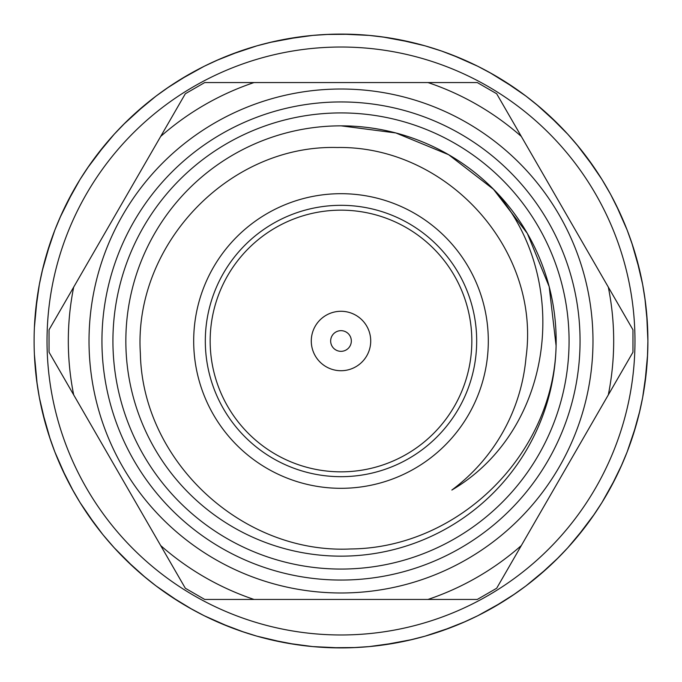 <?xml version="1.0" encoding="UTF-8"?>
<svg xmlns="http://www.w3.org/2000/svg" width="682" height="682" viewBox="0 0 682 682"><rect width="100%" height="100%" fill="white"/><g stroke="black" fill="none" stroke-linecap="round" stroke-linejoin="round"><path stroke-width="1.02" d="M160.679 136.443L185.325 93.749L204.711 82.556L477.289 82.556L496.675 93.749L632.964 329.807L632.964 352.193L496.675 588.251L477.289 599.444L204.711 599.444L185.325 588.251L49.036 352.193L49.036 329.807L160.679 136.443A272.689 272.689 0 0 1 254.011 82.556M427.989 82.556A272.689 272.689 0 0 1 521.321 136.443M73.69 394.887A272.689 272.689 0 0 1 73.69 287.113M254.011 599.444A272.689 272.689 0 0 1 160.679 545.557M521.321 545.557A272.689 272.689 0 0 1 427.989 599.444M608.31 287.113A272.689 272.689 0 0 1 608.31 394.887M341 89.018A251.982 251.982 0 0 1 559.223 466.991A251.982 251.982 0 0 1 122.777 466.991A251.982 251.982 0 0 1 341 89.018M341 112.922A228.078 228.078 0 0 1 538.516 455.039A228.078 228.078 0 0 1 143.484 455.039A228.078 228.078 0 0 1 341 112.922M341 101.942A239.058 239.058 0 0 1 548.03 460.529A239.058 239.058 0 0 1 133.97 460.529A239.058 239.058 0 0 1 341 101.942M493.205 188.931C572.471 276.5 555.463 429.149 451.851 490.051A185.751 185.751 0 0 0 526.044 357.24C541.005 248.265 445.858 145.59 337.223 147.508C228.496 144.524 133.305 245.222 140.364 353.353C142.419 461.799 242.698 554.151 350.539 548.967C458.636 548.123 553.622 454.391 556.103 345.825L549.181 286.653L527.331 233.423L493.205 188.931L527.331 233.423L549.181 286.653L556.103 345.825L549.181 286.653L527.331 233.423L493.853 189.579L448.637 154.703L395.833 132.947L341.128 125.846M341 125.846A215.154 215.154 0 0 1 527.331 448.577A215.154 215.154 0 0 1 154.669 448.577A215.154 215.154 0 0 1 341 125.846M636.366 257.66L642.674 284.607L645.334 301.393M632.87 246.142L627.176 230.132L616.025 204.805M610.475 194.123L601.933 179.434L586.315 156.587M578.899 147.107L567.799 134.243L548.251 114.653M539.215 106.699L525.95 96.085L503.137 80.425M492.788 74.27L477.801 66.273L452.49 55.072M441.194 50.92L424.988 45.813L398.058 39.454M386.183 37.442L369.32 35.413L341.673 34.1M329.636 34.313L312.68 35.413L285.272 39.206M273.473 41.619L257.012 45.813L230.763 54.586M219.613 59.121L204.199 66.273L180.014 79.717M169.886 86.23L156.05 96.085L134.738 113.741M125.991 122.01L114.201 134.243L96.494 155.513M89.41 165.249L80.067 179.434L66.572 203.603M61.397 214.463L54.824 230.132L46.001 256.364M42.906 268L39.326 284.607L35.473 312.015M36.666 380.607L39.326 397.393L45.634 424.34M49.13 435.858L54.824 451.868L65.975 477.195M71.525 487.877L80.067 502.566L95.685 525.413M103.101 534.893L114.201 547.757L133.749 567.347M142.785 575.301L156.05 585.915L178.863 601.575M189.212 607.73L204.199 615.727L229.51 626.928M240.806 631.08L257.012 636.187L283.942 642.546M287.881 643.271L312.68 646.587L340.327 647.9M352.364 647.687L369.32 646.587L396.728 642.794M408.527 640.381L424.988 636.187L451.237 627.414M462.387 622.879L477.801 615.727L501.986 602.283M512.114 595.77L525.95 585.915L547.262 568.259M556.009 559.99L567.799 547.757L585.506 526.487M592.59 516.751L601.933 502.566L615.428 478.397M620.603 467.537L627.176 451.868L635.999 425.636M639.094 414L642.674 397.393L646.527 369.985M647.431 357.982L647.9 341L646.655 313.353M631.967 243.397L635.257 253.823M635.181 253.559L635.999 256.364M610.799 194.72L614.226 201.233M614.107 200.994L615.428 203.603M579.325 147.636L583.894 153.407M583.724 153.194L585.506 155.513M537.007 104.84L545.293 111.976M545.08 111.788L547.262 113.741M515.089 88.251L489.65 72.505L499.727 78.336M499.488 78.191L501.986 79.717M441.834 51.133L448.756 53.639M448.5 53.546L451.237 54.586M412.03 42.437L382.619 36.939L396.728 39.206M351.281 34.271L326.039 34.467L336.729 34.126M337.402 34.117L340.327 34.1M270.66 42.267L281.342 39.957M281.078 40.008L283.942 39.454M216.97 60.28L227.046 56.043M226.791 56.146L229.51 55.072M188.266 74.807L166.911 88.251L176.621 81.831M176.391 81.976L178.863 80.425M145.547 104.389L123.433 124.55L131.797 116.451M131.6 116.639L133.749 114.653M87.765 167.619L94.099 158.71M93.937 158.932L95.685 156.587M73.272 190.977L59.931 217.754L64.807 207.183M64.688 207.43L65.975 204.805M50.263 242.724L42.071 271.504L44.927 260.217M44.85 260.481L45.634 257.66M34.467 326.039L34.569 324.018M37.152 297.821L34.39 327.616L35.345 313.353M34.467 355.961L35.345 368.647M37.05 383.472L35.737 372.628M35.762 372.901L35.473 369.985M42.071 410.496L50.263 439.276L46.743 428.177M46.819 428.441L46.001 425.636M71.201 487.28L67.774 480.767M67.893 481.006L66.572 478.397M102.675 534.364L98.106 528.593M98.276 528.806L96.494 526.487M126.758 560.749L145.547 577.611L136.707 570.024M136.92 570.212L134.738 568.259M170.79 596.375L192.35 609.495L182.273 603.664M182.512 603.809L180.014 602.283M240.166 630.867L233.244 628.361M233.5 628.454L230.763 627.414M288.145 643.314L285.272 642.794M330.719 647.73L355.961 647.533L345.271 647.874M344.598 647.883L341.673 647.9M382.619 645.061L412.03 639.563L400.658 642.043M400.922 641.992L398.058 642.546M465.03 621.72L454.954 625.957M455.209 625.854L452.49 626.928M493.734 607.193L515.089 593.749L505.379 600.169M505.609 600.024L503.137 601.575M558.064 557.961L550.203 565.548M550.4 565.361L548.251 567.347M576.605 537.663L594.636 513.793L587.901 523.29M588.063 523.068L586.315 525.413M610.987 486.922L622.069 464.246L617.193 474.817M617.312 474.57L616.025 477.195M633.203 434.826L639.929 410.496L637.073 421.783M637.15 421.519L636.366 424.34M644.848 384.179L647.61 354.384L646.655 368.647M644.95 298.528L646.263 309.372M646.238 309.099L646.527 312.015M631.046 240.703L630.867 240.175M628.693 234.131L628.454 233.5M607.679 189.11L607.398 188.624M604.158 183.091L603.809 182.512M575.233 142.7L574.866 142.265M570.663 137.423L570.212 136.92M534.807 103.033L534.364 102.684M529.343 98.685L528.806 98.276M487.775 71.474L487.28 71.209M481.611 68.209L481.015 67.902M435.755 49.095L435.218 48.916M429.089 47.015L428.441 46.819M380.505 36.649L379.942 36.581M373.574 35.831L372.901 35.762M365.058 35.046L365.731 35.097M323.907 34.577L323.345 34.611M316.942 35.046L316.269 35.097M267.89 42.932L267.344 43.068M261.138 44.671L260.481 44.85M214.37 61.44L213.858 61.678M208.044 64.398L207.439 64.688M165.155 89.47L164.694 89.794M159.486 93.536L158.94 93.937M117.099 131.106L116.639 131.592M86.171 169.98L85.855 170.449M82.343 175.82L81.985 176.391M59.078 219.715L58.857 220.235M56.393 226.16L56.146 226.782M41.593 273.584L41.474 274.13M40.144 280.413L40.008 281.069M37.459 386.293L37.544 386.847M38.567 393.182L38.686 393.846M50.954 441.297L51.133 441.825M53.307 447.869L53.546 448.5M74.321 492.89L74.602 493.376M77.842 498.909L78.191 499.488M106.767 539.3L107.134 539.735M111.337 544.577L111.788 545.08M147.193 578.967L147.636 579.316M152.657 583.315L153.194 583.724M194.225 610.526L194.72 610.791M200.389 613.791L200.985 614.098M246.245 632.905L246.782 633.084M252.911 634.985L253.559 635.181M301.495 645.351L302.058 645.419M308.426 646.169L309.099 646.238M316.942 646.954L316.269 646.903M358.093 647.423L358.655 647.389M365.058 646.954L365.731 646.903M414.11 639.068L414.656 638.932M420.862 637.329L421.519 637.15M467.63 620.56L468.142 620.322M473.956 617.602L474.561 617.312M516.845 592.53L517.306 592.206M522.514 588.464L523.06 588.063M564.901 550.894L565.361 550.408M595.829 512.02L596.145 511.551M599.657 506.18L600.015 505.609M622.922 462.285L623.143 461.765M625.607 455.84L625.854 455.218M640.407 408.416L640.526 407.87M641.856 401.587L641.992 400.931M647.695 352.253L647.712 351.69M647.874 345.28L647.883 344.598M647.9 340.437L647.9 341M644.541 295.707L644.456 295.153M643.433 288.818L643.314 288.154M639.767 270.805L638.829 266.943M638.761 266.653L637.014 259.987M633.297 247.455L634.78 252.229M610.791 194.711L620.151 213.483M620.032 213.21L617.091 206.97M611.132 195.342L613.468 199.758M594.235 167.619L591.967 164.362M591.797 164.115L587.756 158.522M577.057 144.882L579.316 147.627M579.768 148.182L582.871 152.095M558.064 124.039L555.242 121.251M555.02 121.038L550.024 116.29M540.272 107.594L544.048 110.868M514.501 87.85L511.21 85.625M510.963 85.463L505.174 81.704M493.99 74.952L498.303 77.475M441.825 51.133L461.39 58.695M461.109 58.584L454.741 55.95M442.499 51.372L447.196 53.06M411.34 42.267L407.469 41.38M407.171 41.321L400.419 39.906M387.555 37.655L392.482 38.448M393.182 38.567L394.119 38.729M350.983 34.262L344.086 34.117M331.017 34.262L336.013 34.143M336.311 34.134L337.914 34.117M298.673 37.033L294.743 37.604M294.445 37.655L287.642 38.772M274.829 41.321L279.714 40.281M216.313 60.57L239.783 51.269M239.501 51.372L233.014 53.725M220.891 58.584L225.503 56.666M188.01 74.952L182.068 78.456M171.037 85.463L175.223 82.727M144.993 104.84L141.958 107.398M141.728 107.594L136.536 112.129M126.98 121.038L130.586 117.585M104.943 144.882L102.419 147.951M102.232 148.182L97.961 153.595M90.203 164.115L93.119 160.057M72.923 191.591L71.013 195.078M70.868 195.342L67.663 201.446M61.968 213.21L64.091 208.683M50.033 243.397L48.797 247.174M48.703 247.455L46.674 254.054M43.239 266.653L44.492 261.82M37.05 298.528L36.53 302.467M36.496 302.757L35.711 309.611M34.654 322.637L34.987 317.65M35.046 316.942L35.123 315.996M34.424 355.1L34.629 359.064M34.654 359.363L35.14 366.243M36.496 379.243L35.907 374.282M42.233 411.195L43.171 415.057M43.239 415.347L44.986 422.013M48.703 434.545L47.22 429.771M73.272 491.023L61.849 468.517M61.968 468.79L64.909 475.03M72.923 490.409L71.209 487.289M70.868 486.658L68.532 482.242M87.765 514.381L90.033 517.638M90.203 517.885L94.244 523.478M87.364 513.793L102.684 534.373M102.232 533.818L99.129 529.905M126.98 560.962L131.976 565.71M141.728 574.406L137.952 571.132M171.037 596.537L176.826 600.296M188.01 607.048L183.697 604.525M244.216 632.24L220.61 623.305M220.891 623.416L227.259 626.05M243.542 632.018L240.175 630.867M239.501 630.628L234.804 628.94M270.66 639.733L274.531 640.62M274.829 640.679L281.581 642.094M269.97 639.563L295.153 644.456M294.445 644.345L289.518 643.552M331.017 647.738L337.914 647.883M350.983 647.738L345.987 647.857M345.689 647.866L344.086 647.883M383.327 644.967L387.257 644.396M387.555 644.345L394.358 643.228M407.171 640.679L402.286 641.719M465.687 621.43L442.217 630.731M442.499 630.628L448.986 628.275M461.109 623.416L456.497 625.334M493.99 607.048L499.932 603.544M510.963 596.537L506.777 599.273M558.567 557.45L540.042 574.602M540.272 574.406L545.464 569.871M555.02 560.962L551.414 564.415M577.057 537.118L579.581 534.049M579.768 533.818L584.039 528.405M591.797 517.885L588.881 521.943M611.132 486.658L614.337 480.554M620.032 468.79L617.909 473.317M633.297 434.545L635.326 427.946M638.761 415.347L637.508 420.18M644.95 383.472L645.47 379.533M645.504 379.243L646.289 372.389M647.346 359.363L647.013 364.35M646.954 365.058L646.877 366.004M644.848 297.821L647.371 322.936M647.346 322.637L646.86 315.757M645.504 302.757L646.093 307.718M37.152 384.179L34.39 354.384M87.364 168.207L105.395 144.337M269.97 42.437L299.381 36.939M536.453 104.389L558.567 124.55M576.605 144.337L594.636 168.207M639.929 271.504L631.737 242.724M34.1 341A306.9 306.9 0 0 0 494.45 606.784A306.9 306.9 0 0 0 494.45 75.216A306.9 306.9 0 0 0 34.1 341M47.024 341A293.976 293.976 0 0 0 487.988 595.591A293.976 293.976 0 0 0 487.988 86.409A293.976 293.976 0 0 0 47.024 341M476.684 341A135.684 135.684 0 0 1 341 476.684A135.684 135.684 0 0 1 205.316 341A135.684 135.684 0 0 1 341 205.316A135.684 135.684 0 0 1 476.684 341M341 193.688A147.312 147.312 0 0 1 468.577 414.656A147.312 147.312 0 0 1 213.423 414.656A147.312 147.312 0 0 1 341 193.688M330.659 341A10.341 10.341 0 0 0 346.166 349.951A10.341 10.341 0 0 0 346.166 332.049A10.341 10.341 0 0 0 330.659 341M311.282 341A29.718 29.718 0 0 0 355.859 366.737A29.718 29.718 0 0 0 355.859 315.263A29.718 29.718 0 0 0 311.282 341M471.833 341A130.833 130.833 0 0 0 275.579 227.694A130.833 130.833 0 0 0 275.579 454.306A130.833 130.833 0 0 0 471.833 341"/></g></svg>
